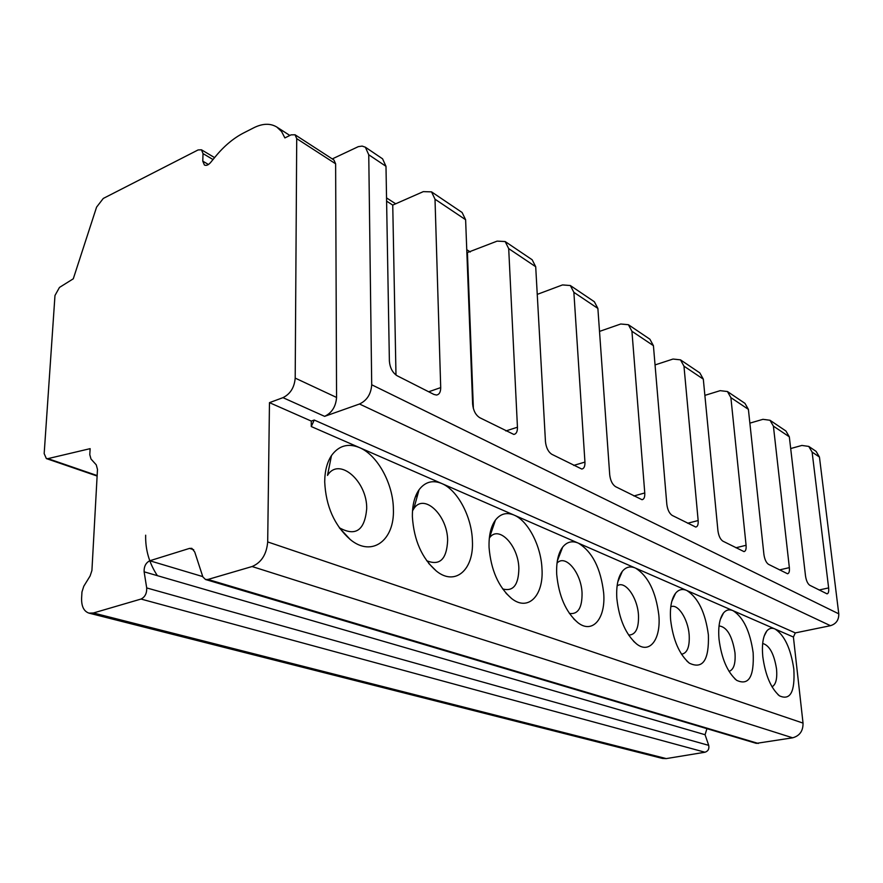 <?xml version="1.0" encoding="UTF-8"?>
<svg xmlns="http://www.w3.org/2000/svg" width="883" height="883" viewBox="0 0 883 883"><rect width="100%" height="100%" fill="white"/><g stroke="black" fill="none" stroke-linecap="round" stroke-linejoin="round"><path stroke-width="1.32" d="M311.269 426.544L311.28 421.081L314.238 420.032L311.269 426.544L359.193 447.471C347.891 443.012 338.653 445.716 331.478 455.573C327.041 462.328 324.789 471.092 324.712 481.853C325.827 506.158 334.337 525.385 350.231 539.524C372.063 557.681 394.712 540.175 393.388 509.248C393.255 484.116 377.803 455.44 359.822 447.747L359.193 447.471M368.752 154.768L385.992 166.324L382.571 158.819L365.352 147.196L368.752 154.768L371.71 384.767C371.059 394.039 366.986 400.452 359.502 404.006L324.624 416.357C331.876 412.891 335.86 406.588 336.566 397.449L335.628 163.797L333.929 159.989L295.054 134.779L291.07 134.856L284.889 137.925L281.6 131.567L276.854 127.075C270.375 123.156 262.726 123.366 253.907 127.715L243.576 132.98C233.399 138.245 223.984 146.148 215.353 156.688L210.562 162.538C208.344 165.066 206.291 165.894 204.403 165.022L202.781 161.159L203.024 153.598L201.445 149.79L198.079 149.944L103.278 198.443L96.578 207.13L73.289 278.796L59.459 287.439L54.978 295.496L44.172 453.608L46.358 458.586L47.936 458.63L90.132 448.652L89.79 454.646L90.993 459.017L96.258 464.844L97.483 469.403L91.92 570.473L90.11 575.981L83.786 586.235L81.964 591.952L81.6 598.221C81.413 606.389 83.863 611.356 88.962 613.122L93.399 612.979L141.015 599.049C145 597.085 146.898 593.376 146.699 587.935L144.128 571.82C143.929 566.456 145.816 562.769 149.79 560.76L189.503 548.398L191.854 548.354L194.746 552.018L202.858 576.908L205.54 579.513L207.969 579.447L252.085 566.533C261.379 562.592 266.589 554.392 267.692 541.93L269.47 402.648L282.957 397.659C290.308 394.017 294.392 387.505 295.198 378.112L296.721 138.642L295.054 134.779M365.352 147.196L362.118 146.092L358.31 146.644L332.273 158.918M311.28 421.081L269.47 402.648M205.54 579.513L756.323 743.365L792.636 737.813C799.7 735.859 803.166 730.958 803.033 723.1L793.409 637.04L775.075 629.038C784.49 635.186 790.738 648.508 793.817 668.983C795.13 691.808 790.362 700.76 779.479 695.848C770.925 688.321 765.362 675.241 762.791 656.61C761.709 644.513 763.055 635.959 766.83 630.959C769.06 628.343 771.709 627.67 774.788 628.906L733.089 610.705C743.409 617.349 750.097 631.367 753.155 652.769C754.237 676.742 748.74 685.936 736.665 680.329C727.393 672.206 721.51 658.475 719.016 639.137C718.034 626.963 719.535 618.243 723.519 612.968C726.102 609.921 729.192 609.115 732.769 610.572L686.797 590.495C698.166 597.703 705.362 612.504 708.387 634.899C709.148 660.164 702.802 669.59 689.325 663.155C679.259 654.336 673.023 639.899 670.616 619.833C669.767 607.625 671.433 598.751 675.605 593.199C678.619 589.59 682.239 588.641 686.455 590.341L635.517 568.111C648.1 575.959 655.859 591.643 658.828 615.131C661.113 638.839 649.921 654.469 636.698 644.038C625.727 634.447 619.104 619.226 616.831 598.387C616.135 586.213 617.957 577.195 622.316 571.356C625.848 567.063 630.131 565.915 635.131 567.946L578.387 543.166C592.383 551.776 600.815 568.431 603.685 593.133C605.837 618.299 592.67 634.435 577.846 622.636C565.848 612.151 558.807 596.069 556.709 574.403C556.18 562.35 558.155 553.255 562.659 547.118C566.853 541.941 571.952 540.562 577.957 542.979L514.347 515.208C528.244 521.125 541.014 546.036 541.963 568.52C543.917 595.33 528.31 611.963 511.566 598.497C498.42 586.963 490.915 569.943 489.061 547.416C488.718 535.606 490.838 526.5 495.429 520.087C500.407 513.763 506.555 512.074 513.862 514.999L442.063 483.652C457.802 490.363 471.798 517.03 472.394 540.76C474.083 569.48 455.396 586.588 436.357 571.047C421.908 558.31 413.917 540.241 412.383 516.82C412.24 505.418 414.458 496.401 419.05 489.767C425.01 481.941 432.504 479.822 441.511 483.409L359.822 447.747M758.287 743.464L207.969 579.447M88.962 613.122L662.493 758.442L666.257 758.596L704.998 752.228C708.144 751.179 709.38 748.883 708.707 745.351L705.075 734.722L706.919 728.674M145.662 535.197C145.298 549.756 149.205 563.255 157.384 575.672M416.82 493.487L416.919 497.482M819.082 590.01L828.629 587.912L812.117 452.107L808.762 446.412L801.885 445.44L790.693 448.542M779.501 569.91L789.358 567.637L773.409 426.147L769.998 420.264L762.934 419.326L749.866 423.145M735.903 547.769L746.08 545.286L730.892 397.637L727.437 391.533L720.175 390.661L704.877 395.374M687.625 523.255L698.155 520.54L683.972 366.169L680.473 359.845L673.012 359.05L655.043 364.922M633.884 495.97L644.767 492.968L631.93 331.268L628.398 324.712L620.738 324.006L599.513 331.401M573.696 465.407L584.943 462.085L573.873 292.328L570.33 285.529L562.471 284.933L537.25 294.381M505.827 430.948L517.449 427.229L508.696 248.62L505.175 241.556L497.118 241.125L466.864 252.759M428.696 391.776L440.705 387.593L435.01 199.205L431.533 191.865L423.31 191.633L392.747 205.088L386.599 201.136M359.502 404.006L830.462 625.694L795.307 632.901L314.238 420.032M795.307 632.901L793.409 637.04M442.063 483.652L441.511 483.409M830.462 625.694C836.157 623.906 838.927 619.954 838.773 613.84L819.446 457.03L816.102 451.368L808.762 446.412M773.409 426.147L789.325 436.82L805.517 575.981C806.256 580.683 807.68 583.784 809.788 585.286L827.051 593.851C828.453 593.519 828.971 591.533 828.629 587.912M385.992 166.324L389.381 361.103C389.966 367.891 392.571 372.781 397.184 375.783L433.928 394.436L436.489 395.032C439.281 394.58 440.694 392.107 440.705 387.593M435.01 199.205L465.617 219.724L472.626 404.083C473.277 410.474 475.617 414.999 479.657 417.648L513.807 434.425C516.312 433.995 517.526 431.599 517.449 427.229M508.696 248.62L535.705 266.732L545.462 441.688C546.147 447.725 548.266 451.93 551.831 454.304L581.787 469.05C584.038 468.641 585.087 466.312 584.943 462.085M573.873 292.328L597.879 308.432L609.723 474.877C610.429 480.584 612.372 484.513 615.539 486.654L642.029 499.712C644.06 499.325 644.965 497.074 644.767 492.968M631.93 331.268L653.42 345.672L666.831 504.37C667.559 509.789 669.347 513.465 672.173 515.407L695.771 527.063C697.603 526.687 698.398 524.513 698.155 520.54M683.972 366.169L703.31 379.138L717.934 530.749C718.674 535.915 720.318 539.381 722.868 541.147L744.005 551.61C745.682 551.246 746.367 549.138 746.08 545.286M730.892 397.637L748.398 409.37L763.916 554.491C764.656 559.414 766.19 562.692 768.497 564.325L787.548 573.762C789.082 573.409 789.678 571.367 789.358 567.637M789.325 436.82L785.925 431.014L769.998 420.264M465.617 219.724L462.107 212.494L431.533 191.865M535.705 266.732L532.173 259.768L505.175 241.556M597.879 308.432L594.347 301.732L570.33 285.529M653.42 345.672L649.899 339.215L628.398 324.712M703.31 379.138L699.833 372.902L680.473 359.845M748.398 409.37L744.954 403.354L727.437 391.533M392.747 205.088L395.981 375.032M467.438 253.123L473.376 408.564M762.669 643.464C769.468 645.341 774.093 653.861 776.543 669.005C777.371 678.773 775.859 684.711 772.018 686.808M719.038 625.937C726.875 626.831 732.184 635.771 734.976 652.758C735.727 663.563 733.751 669.767 729.038 671.378M670.771 606.831C677.747 603.111 688.056 619.005 689.17 634.855C689.811 646.82 687.25 653.288 681.488 654.226M617.096 585.959C624.844 579.811 637.493 597.272 638.475 615.032C638.939 628.343 635.65 635.009 628.608 635.054M557.018 563.122C565.506 553.729 581.29 572.924 582.052 592.979C582.228 607.824 578.012 614.645 569.392 613.453M489.325 538.133L489.359 538.078C498.431 524.425 518.442 545.44 518.862 568.277C518.619 584.943 513.211 591.82 502.626 588.917M412.504 510.882L413.829 508.674C424.039 492.637 447.681 515.529 447.637 540.44C446.721 559.303 439.734 566.058 426.666 560.705M331.478 455.573L327.505 475.418C338.962 456.323 367.405 481.401 366.699 508.807C364.701 530.462 355.562 536.765 339.293 527.714M803.033 723.1L267.692 541.93M792.636 737.813L252.085 566.533M193.73 549.723L189.503 548.398M202.748 576.588L149.79 560.76M705.075 734.722L144.128 571.82M708.707 745.351L146.699 587.935M704.998 752.228L141.015 599.049M666.257 758.596L93.399 612.979M97.141 475.562L47.936 458.63M335.628 163.797L296.721 138.642M336.566 397.449L295.198 378.112M324.624 416.357L282.957 397.659M371.71 384.767L838.773 613.84M812.117 452.107L819.446 457.03M208.454 164.492L202.781 161.159M213.024 159.536L203.024 153.598M97.119 476.036L46.358 458.586M470.286 251.975L466.754 249.69M395.683 203.796L386.544 197.902M289.856 135.463L276.854 127.075M214.591 157.616L201.445 149.79M764.159 636.102L766.83 630.959M777.934 694.579L779.479 695.848M720.329 619.436L723.519 612.968M734.733 678.707L736.665 680.329M671.797 601.411L675.605 593.199M686.875 661.047L689.325 663.155M617.78 581.93L622.316 571.356M633.541 641.246L636.698 644.038M557.339 560.882L562.659 547.118M573.685 618.851L577.846 622.636M489.359 538.078L495.429 520.087M505.992 593.199L511.566 598.497M413.829 508.674L419.05 489.767M428.685 563.376L436.357 571.047M339.425 527.902L350.231 539.524"/></g></svg>
